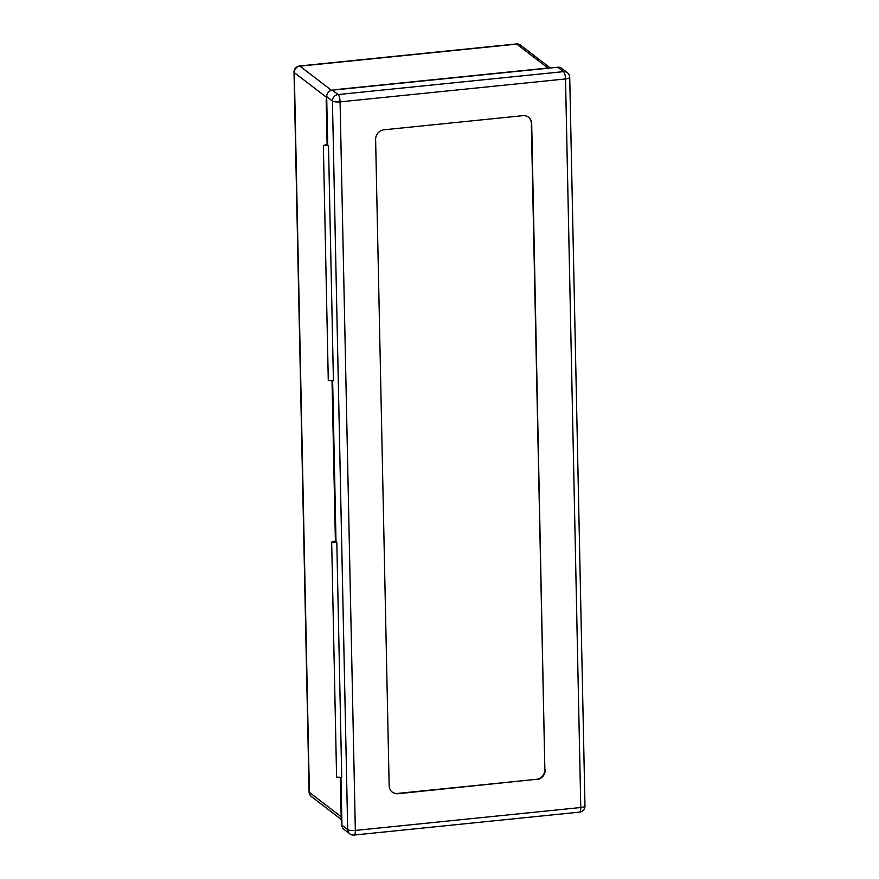<?xml version="1.0" encoding="UTF-8"?>
<svg xmlns="http://www.w3.org/2000/svg" width="879" height="879" viewBox="0 0 879 879"><rect width="100%" height="100%" fill="white"/><g stroke="black" fill="none" stroke-linecap="round" stroke-linejoin="round"><path stroke-width="1.32" d="M335.196 541.068L336.009 541.695L332.636 380.706L336.009 541.695L331.669 542.134L336.591 777.157L341.733 777.333L336.811 542.31L331.669 542.134L335.196 541.068M326.702 97.613A10.317 9.515 127.5 0 0 326.307 100.667L327.691 145.09L326.889 144.475L323.362 145.529L327.691 145.09L326.68 96.613A6.076 5.604 -52.5 0 1 332.339 90.152L557.791 67.233A6.076 5.604 -52.5 0 1 561.615 68.287L567.351 72.693A6.076 5.604 -52.5 0 0 563.527 71.638L557.791 67.233M341.942 825.194L347.688 829.589A6.076 5.604 -52.5 0 0 349.765 833.83L344.03 829.424A6.076 5.604 -52.5 0 1 341.942 825.194L340.942 777.311L341.382 820.426A10.317 9.515 127.5 0 0 341.909 823.392M328.504 145.716L323.362 145.529L328.285 380.552L333.427 380.739L328.504 145.716L327.691 145.09L323.362 145.529L328.285 380.552M336.591 777.157L331.669 542.134L336.009 541.695L336.811 542.31M544.859 769.63L531.696 123.598A9.109 8.405 -52.5 0 0 528.576 117.259A9.109 8.405 -52.5 0 0 522.84 115.676L384.101 129.773A9.109 8.405 -52.5 0 0 375.619 139.464L389.155 785.782A9.109 8.405 -52.5 0 0 392.276 792.133A9.109 8.405 -52.5 0 0 398.011 793.715L536.377 779.321A9.109 8.405 127.5 0 0 544.859 769.63L531.323 123.313A9.109 8.405 127.5 0 0 528.389 117.116M545.233 769.916A9.109 8.405 -52.5 0 1 536.75 779.607M392.1 791.99A9.109 8.405 127.5 0 0 397.638 793.429L536.377 779.321M326.559 97.36L294.3 72.616L309.386 792.375L341.162 816.756M547.925 68.035L516.742 44.115L299.959 66.156L331.46 90.317M294.015 72.155A6.076 6.076 0 0 1 299.475 65.991A6.076 1.78 84.2 0 1 299.959 66.156A6.076 5.604 127.5 0 0 294.3 72.616A6.076 1.538 178.8 0 1 294.015 72.155L309.089 791.913A6.076 1.538 178.8 0 0 309.386 792.375A6.076 5.604 127.5 0 0 311.463 796.605L341.217 819.437M550.078 67.815L520.566 45.17A6.076 5.604 127.5 0 0 516.742 44.115A6.076 1.78 84.2 0 0 516.248 43.95L299.475 65.991M327.087 144.617L326.164 100.437A3.033 0.769 -1.2 0 0 326.307 100.667L327.23 144.738M554.056 67.617A10.317 9.515 127.5 0 0 552.693 67.661L336.02 89.779M333.679 90.021L335.668 89.614A3.033 0.89 84.2 0 1 335.91 89.691A10.317 9.515 127.5 0 0 334.547 89.933M335.668 89.614L552.441 67.573A3.033 0.89 -95.8 0 1 552.693 67.661L552.803 67.749M340.481 777.289L341.382 820.426A3.033 0.769 -1.2 0 1 341.239 820.195L340.338 777.289M332.174 380.695L335.536 541.332M332.339 90.152L338.085 94.558L563.527 71.638A6.076 1.78 -95.8 0 1 565.516 78.945L340.074 101.865L355.336 830.435L580.777 807.515L565.516 78.945A6.076 1.538 -1.2 0 0 569.724 77.385A6.076 6.076 0 0 0 567.351 72.693M349.765 833.83A6.076 6.076 0 0 0 354.083 835.05A6.076 1.78 -95.8 0 0 355.336 830.435A6.076 1.538 -1.2 0 1 347.688 829.589L332.427 101.019L326.68 96.613M332.427 101.019A6.076 5.604 -52.5 0 1 338.085 94.558A6.076 1.78 -95.8 0 1 340.074 101.865A6.076 1.538 -1.2 0 1 332.427 101.019M354.083 835.05L579.525 812.13A6.076 1.78 -95.8 0 0 580.777 807.515A6.076 1.538 -1.2 0 0 584.985 805.966L569.724 77.385M520.566 45.17A6.076 6.076 0 0 0 516.248 43.95M309.089 791.913A6.076 6.076 0 0 0 311.463 796.605M341.909 823.59L341.239 820.195M335.393 541.222L332.031 380.684M552.441 67.573L554.451 67.573M326.164 100.437L326.691 96.943M579.525 812.13A6.076 6.076 0 0 0 584.985 805.966"/></g></svg>
